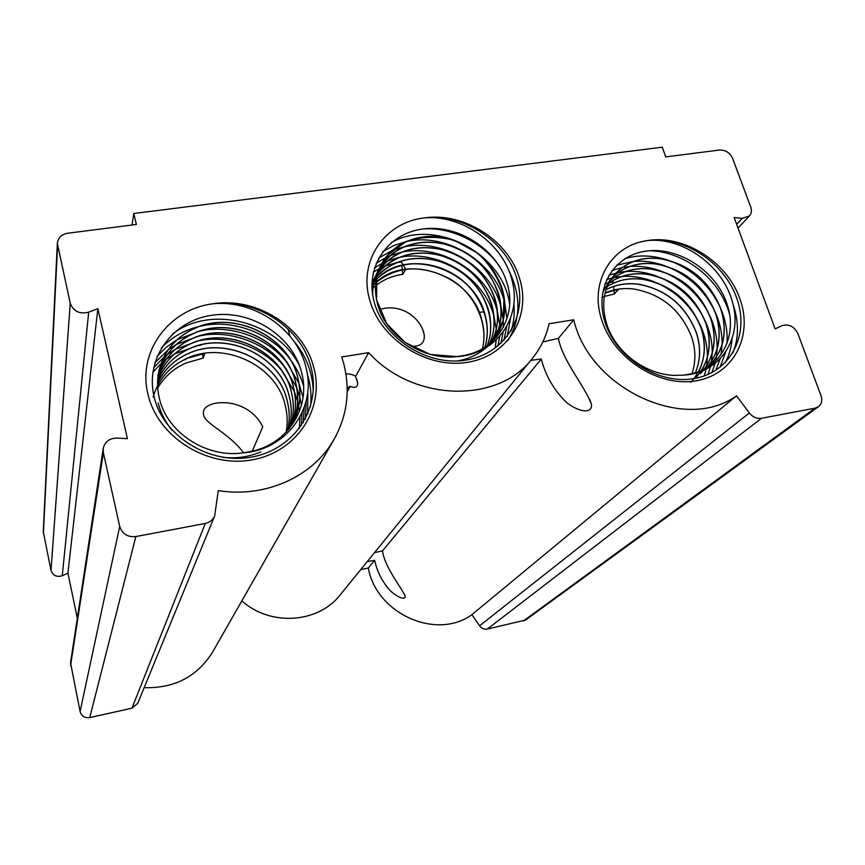 <?xml version="1.0" encoding="UTF-8"?>
<svg xmlns="http://www.w3.org/2000/svg" width="865" height="865" viewBox="0 0 865 865"><rect width="100%" height="100%" fill="white"/><g stroke="black" fill="none" stroke-linecap="round" stroke-linejoin="round"><path stroke-width="1.3" d="M519.433 277.957C531.856 315.703 508.523 355.688 467.911 362.23C427.472 369.355 380.643 339.804 369.831 300.317C357.861 261.003 384.709 222.273 424.369 217.894C462.061 214.628 503.917 243.725 512.296 281.385C521.919 317.325 496.445 354.585 456.839 356.629L465.359 355.234C498.305 348.465 516.902 315.065 507.247 283.796C497.537 249.38 458.136 224.067 422.963 228.965C387.671 233.312 364.457 267.188 374.242 302.144C384.038 339.394 428.77 367.106 467.122 359.905C505.733 353.234 527.92 315.325 516.989 279.136C506.663 241.378 463.153 212.887 424.369 217.894C463.629 211.947 508.112 240.07 519.433 277.957M185.315 359.202L185.586 359.937M461.164 235.713L466.094 237.983M479.242 312.351L484.065 311.789M410.972 346.292C420.585 346.8 425.007 342.973 424.228 334.787C421.958 321.272 405.901 305.031 384.741 308.286L379.335 309.497M374.48 552.681L382.503 550.875C384.806 567.537 400.3 585.594 405.22 596.126C405.534 601.586 393.391 595.282 387.628 587.638C381.151 579.55 376.837 570.446 374.686 560.315L367.203 561.645M345.903 373.864C350.693 373.983 353.915 374.859 355.58 376.48L357.634 382.535C357.905 387.228 355.418 388.493 350.174 386.352L347.189 388.093M542.809 341.967L558.39 338.366C562.866 361.483 584.545 385.541 591.455 404.409C592.784 416.519 572.219 409.75 562.758 398.614C552.194 387.044 545.037 373.842 541.306 359.018L530.807 360.348M605.165 292.976C613.999 289.04 623.676 287.742 634.164 289.072C661.898 294.241 681.079 310.275 691.708 337.177C695.817 349.86 695.914 362.035 692.011 373.68M695.341 372.761C700.542 360.186 700.866 346.843 696.303 332.722C685.545 305.637 666.234 289.494 638.359 284.282C626.574 282.779 615.815 284.585 606.106 289.71M606.127 289.645C615.848 284.499 626.617 282.671 638.446 284.185C666.353 289.418 685.664 305.561 696.401 332.636C700.974 346.822 700.639 360.197 695.406 372.739M690.832 382.406C704.132 367.387 707.538 349.287 701.061 328.116C690.248 300.89 670.797 284.639 642.706 279.341C629.558 277.643 617.751 280.033 607.295 286.51M607.317 286.445C617.783 279.946 629.601 277.535 642.792 279.244C670.84 284.499 690.302 300.761 701.158 328.019C706.186 343.686 705.353 358.218 698.639 371.626M695.644 378.037C709.019 362.922 712.436 344.724 705.883 323.434C694.941 296.025 675.349 279.654 647.107 274.324C632.585 272.432 619.773 275.47 608.701 283.439M608.722 283.374C619.805 275.384 632.629 272.334 647.193 274.227C675.468 279.579 695.06 295.949 705.981 323.337C711.484 340.572 710.057 356.239 701.688 370.35M700.585 373.583C713.993 358.37 717.388 340.075 710.771 318.688C699.731 291.116 679.998 274.627 651.583 269.231C635.624 267.166 621.87 270.918 610.312 280.498M610.344 280.433C621.903 270.832 635.678 267.058 651.669 269.134C680.085 274.519 699.828 291.008 710.868 318.59C716.847 337.48 714.728 354.261 704.521 368.944M705.559 369.085C719.02 353.828 722.405 335.425 715.733 313.876C704.607 286.142 684.734 269.545 656.113 264.074C638.684 261.825 624.033 266.366 612.15 277.676M612.182 277.622C624.065 266.279 638.738 261.727 656.2 263.966C684.81 269.415 704.694 286.023 715.842 313.779C722.307 334.431 719.366 352.347 707.008 367.528M708.262 366.814C723.691 351.331 727.854 332.052 720.772 309C709.505 281.06 689.481 264.333 660.709 258.83L660.428 258.797C641.592 256.483 626.195 261.879 614.226 274.973M683.934 375.107L691.838 373.712C722.188 367.052 737.715 334.539 727.076 304.177C716.209 270.745 678.192 246.244 645.863 251.153C613.404 255.532 593.909 288.586 605.132 322.526C616.507 358.683 659.768 385.455 695.114 378.373C730.741 371.788 749.36 334.896 737.25 299.733C725.616 263.068 683.62 235.496 647.961 240.513C684.129 234.588 727.119 261.803 739.813 298.62C753.502 335.296 734.061 374.221 696.693 380.687C659.53 387.715 614.355 359.18 602.018 320.861C588.622 282.714 611.296 244.946 647.928 240.524C682.463 237.161 722.772 265.296 732.363 301.874C743.024 336.788 721.032 373.064 683.934 375.107L674.04 375.442C644.555 374.015 616.464 352.606 607.111 325.337C600.84 305.54 603.219 288.737 614.258 274.94C626.217 261.792 641.635 256.375 660.514 258.689L660.795 258.732C689.621 264.268 709.646 280.984 720.869 308.902C727.876 331.652 723.897 350.747 708.943 366.176M604.419 296.457L614.345 293.959L618.659 289.191L605.143 293.051M602.613 292.63L609.933 280.13M481.546 318.861C484.476 329.284 484.778 339.221 482.454 348.649C488.725 323.813 474.528 293.473 450.741 279.406C422.715 264.333 397.695 265.458 375.691 282.79C406.215 252.623 470.203 274.519 481.546 318.861M484.865 314.027C488.141 325.791 488.163 336.82 484.941 347.135C493.104 321.953 478.983 289.148 453.984 274.41C427.418 258.408 395.316 260.495 376.102 279.763C405.815 246.622 473.112 268.128 484.865 314.027M484.897 347.168C488.098 336.874 488.065 325.856 484.8 314.125C473.068 268.269 405.836 246.73 376.091 279.828M488.238 309.129C491.861 322.213 491.536 334.344 487.276 345.546C497.462 320.018 483.503 284.823 457.271 269.339C429.516 252.472 395.554 255.435 376.675 276.789C393.045 259.889 413.697 254.624 438.663 260.992C463.564 269.274 480.097 285.32 488.238 309.129M487.233 345.578C491.471 334.398 491.785 322.288 488.174 309.227C480.043 285.439 463.532 269.404 438.631 261.1C413.697 254.732 393.045 259.976 376.664 276.854L374.75 279.2M491.666 304.166C495.645 318.579 494.888 331.836 489.417 343.924C501.83 318.05 488.12 280.53 460.634 264.214C431.678 246.439 395.77 250.385 377.432 273.87C393.337 255.51 414.216 249.304 440.069 255.229C465.976 263.274 483.178 279.59 491.666 304.166M489.385 343.946C494.823 331.89 495.569 318.655 491.601 304.264C483.124 279.709 465.943 263.403 440.036 255.337C414.216 249.401 393.348 255.597 377.41 273.924L375.659 276.368M495.137 299.117C499.505 314.946 498.229 329.36 491.32 342.345C506.209 316.179 492.877 276.324 464.116 259.057C433.949 240.275 395.954 245.336 378.351 270.983C393.694 251.164 414.735 243.973 441.485 249.412C468.419 257.197 486.303 273.762 495.137 299.117M491.277 342.367C498.164 329.414 499.429 315.033 495.072 299.214C486.249 273.891 468.376 257.327 441.453 249.531C414.735 244.081 393.694 251.25 378.329 271.048M498.662 294.003C503.484 311.443 501.505 327.132 492.747 341.048C510.62 314.73 497.926 272.399 467.857 253.964C436.457 233.972 396.127 240.232 379.454 268.15C394.094 246.86 415.243 238.664 442.912 243.552C470.874 251.034 489.449 267.847 498.662 294.003M492.736 341.059C501.44 327.175 503.398 311.53 498.597 294.1C489.395 267.977 470.83 251.164 442.88 243.66C415.243 238.772 394.094 246.947 379.432 268.215L378.005 270.842C374.35 278.141 372.588 286.196 372.696 294.997C372.566 285.147 374.815 276.227 379.421 268.204M502.241 288.813C507.409 307.486 504.857 324.105 494.607 338.658L492.758 341.037L503.235 320.158L503.992 296.23C499.289 279.363 490.563 265.036 477.804 253.25L454.579 240.383C437.236 236.004 421.017 236.394 405.923 241.573L387.055 255.705L376.881 275.935L376.535 299.82L386.752 323.705L405.166 342.508L430.208 354.423L456.839 356.629C423.169 360.554 386.46 336.712 377.875 305.194C373.864 290.445 374.815 277.168 380.73 265.371C391.856 243.498 418.433 232.48 444.351 237.637C473.339 244.773 492.639 261.836 502.241 288.813M486.865 347.146C478.259 354.542 468.365 359.148 457.196 360.975C468.365 359.148 478.259 354.542 486.876 347.146M494.607 338.658L494.531 338.756C504.782 324.224 507.333 307.605 502.165 288.91C492.574 261.954 473.285 244.892 444.286 237.745C418.401 232.577 391.769 243.627 380.676 265.49L380.73 265.371M402.257 269.848L402.776 274.346C392.656 275.686 383.552 279.525 375.453 285.861C383.552 279.525 392.656 275.686 402.776 274.356L405.75 269.296C394.354 270.745 384.33 275.265 375.68 282.855M376.718 273.632L371.928 285.082L375.324 276.227M379.4 268.258L378.005 270.842M153.127 397.035C158.403 379.119 169.799 366.176 187.327 358.207C223.992 340.886 276.659 365.257 285.288 405.544C287.515 414.638 287.796 423.515 286.131 432.176M287.558 430.651C289.829 421.158 289.732 411.34 287.256 401.198C278.562 360.662 225.506 336.063 188.581 353.471C174.449 359.743 164.112 369.625 157.56 383.119M157.56 383.065C164.069 369.582 174.416 359.689 188.602 353.374C225.527 335.977 278.595 360.543 287.299 401.111C289.775 411.286 289.872 421.114 287.58 430.619M288.878 429.127C291.894 418.801 292.035 407.988 289.31 396.689C280.53 355.883 227.073 331.079 189.878 348.563C174.752 355.299 164.004 365.992 157.635 380.654M157.635 380.6C164.036 365.895 174.784 355.18 189.9 348.465C227.095 330.992 280.563 355.764 289.343 396.603C292.078 407.934 291.927 418.768 288.91 429.094M290.186 427.288C293.938 416.227 294.338 404.506 291.386 392.115C282.52 351.028 228.663 326.019 191.197 343.589C175.098 350.768 163.961 362.294 157.808 378.167M157.808 378.124C163.961 362.208 175.098 350.671 191.219 343.492C228.695 325.932 282.552 350.909 291.418 392.029C294.392 404.442 293.981 416.184 290.207 427.245M291.462 425.191C295.992 413.448 296.673 400.873 293.495 387.466C284.542 346.097 230.285 320.883 192.527 338.529C175.508 346.119 164.036 358.445 158.144 375.496M158.09 375.637C163.939 358.478 175.433 346.076 192.56 338.42C230.306 320.785 284.574 345.978 293.538 387.379C296.717 400.798 296.035 413.394 291.483 425.158M292.673 423.039C298.057 410.594 299.041 397.165 295.635 382.752C286.596 341.091 231.928 315.66 193.89 333.382C175.757 341.502 163.95 354.769 158.479 373.193M158.5 373.075C163.982 354.661 175.79 341.394 193.911 333.285C231.95 315.563 286.629 340.972 295.679 382.654C299.095 397.089 298.101 410.529 292.694 422.996M293.808 420.801C300.123 407.664 301.453 393.38 297.809 377.951C288.683 336.009 233.593 310.351 195.274 328.159C176.082 336.777 163.972 350.974 158.965 370.739L158.987 370.631C163.982 350.876 176.092 336.68 195.295 328.062C233.615 310.265 288.715 335.88 297.852 377.864C301.507 393.305 300.155 407.599 293.83 420.758L289.31 428.608M260.819 451.908C248.861 456.98 236.167 458.774 222.727 457.315M171.962 430.121C165.183 421.85 160.587 412.789 158.176 402.917M242.481 452.936L251.996 451.26C288.456 443.388 310.665 406.842 301.777 373.161C292.986 336.053 251.164 309.324 212.141 315.228C173.022 320.526 145.331 357.688 153.84 395.575C162.231 435.96 209.708 465.413 252.18 456.969C294.9 449.086 321.326 407.566 311.324 368.544C302.069 327.835 255.954 297.733 212.963 303.788C256.418 296.76 303.496 326.494 313.725 367.398C325.154 408.118 297.236 451.984 252.169 459.823C207.276 468.289 157.462 436.911 147.969 394.148C137.189 351.601 169.097 309.151 212.909 303.799C254.829 299.55 299.333 330.246 306.707 370.771C315.53 409.459 285.764 450.222 242.481 452.936C205.773 458.061 166.664 432.046 159.301 398.138C157.106 388.828 156.998 379.659 158.987 370.631M157.722 387.996C164.339 376.751 173.789 368.404 186.072 362.965L203.156 358.099L204.821 353.374L187.305 358.305C174.081 364.176 164.177 373.269 157.592 385.585M243.541 452.817C229.474 433.257 203.653 423.18 203.567 414.389C199.534 399.349 247.066 394.18 262.733 426.878L252.245 451.206M158.468 373.226L157.852 375.702M334.322 438.901C313.725 476.096 265.879 498.327 218.272 490.628L214.65 516.005C212.866 519.984 209.752 522.471 205.297 523.444L135.837 536.57C127.588 537.327 122.214 533.943 119.705 526.417L103.357 452.698L103.216 448.438C104.903 441.647 109.509 438.187 117.013 438.068L127.415 438.696L97.864 308.621L88.684 312.189C79.58 314.384 73.428 311.411 70.238 303.258L57.339 243.4C58.041 237.788 61.512 234.393 67.751 233.226L136.378 224.468L133.751 213.493L662.255 147.201L665.726 156.9L719.421 150.045C725.476 149.872 729.876 152.662 732.612 158.392L750.755 207.092C751.955 210.606 751.501 213.569 749.404 215.969L742.235 218.358L734.147 217.547L775.137 328.895L781.917 325.673C788.783 323.683 794.102 326.332 797.887 333.62L820.993 395.651C822.518 400.344 821.653 404.042 818.398 406.723L815.014 408.172L761.514 418.282C756.81 418.898 752.755 417.125 749.339 412.962L736.504 395.802C685.307 433.138 589.562 388.958 573.765 319.791L549.113 323.737C546.215 336.593 540.636 348.152 532.375 358.413C498.327 403.825 413.557 402.149 368.62 352.661L341.729 356.964L343.448 362.597C350.541 389.38 347.503 414.811 334.322 438.901L212.671 651.951C197.242 676.625 174.406 688.529 144.152 687.664M818.398 406.723L525.628 620.01L487.373 629.05C484.249 629.569 481.654 628.487 479.588 625.795L471.901 614.658C436.468 640.63 376.275 613.739 368.328 567.991L374.686 560.315M368.328 567.991L360.792 569.538M347.2 391.78L350.174 386.352M382.503 550.875L541.306 359.018M532.375 358.413L340.248 594.806C318.396 623.254 270.41 626.682 241.843 600.861M214.65 516.005L137.719 703.353L131.934 708.197L89.744 717.593C84.77 718.199 81.548 716.177 80.088 711.517L70.53 662.774L103.216 448.438M77.331 618.183L67.913 573.171L62.269 575.733C56.69 577.388 52.938 575.614 51.013 570.413L43.261 531.661L57.339 243.4M132.075 225.019L133.751 213.493M471.901 614.658L736.504 395.802M558.39 338.366L573.765 319.791M355.58 376.48L368.62 352.661M67.913 573.171L97.864 308.621M396.613 262.646L401.328 261.868L403.166 264.939M403.209 265.025L405.696 269.21M402.247 269.761L401.738 265.371M376.751 273.578L378.319 271.037M371.961 283.039L374.058 278.973M374.08 278.919L375.626 276.422M371.95 283.342L372.977 281.72M373.01 281.666L374.707 279.254M372.101 284.455L373.961 282.131M374.004 282.077L376.059 279.817M371.939 286.618L373.377 285.05M373.421 285.007L375.648 282.833M372.036 288.91L372.966 288.023M373.01 287.98L375.399 285.904M508.404 269.523C521.26 295.246 521.076 318.936 507.852 340.605M423.212 228.933C451.671 226.727 484.27 243.368 499.981 267.08M513.842 303.312C514.816 313.098 513.929 322.234 511.172 330.733M391.391 242.535C433.83 217.818 502.814 252.202 509.626 304.242M510.545 318.115L507.247 336.453M382.827 251.596L393.683 245.617L405.447 241.789M405.826 241.703C445.27 232.015 495.277 261.381 504.695 302.901M504.792 303.301L506.955 318.742M506.728 326.494L503.949 340.334M378.675 258.073L391.91 250.655M392.04 250.601L403.079 247.131M403.458 247.055C442.447 237.734 491.536 266.571 501.051 307.432M501.149 307.832L503.214 320.039M503.225 320.18L503.408 327.111M503.084 332.16L500.921 343.383M376.178 263.317L385.466 257.716M385.509 257.694L389.412 255.932M389.542 255.878L400.755 252.407M401.144 252.321C439.658 243.357 487.849 271.686 497.451 311.887M497.559 312.287L499.7 324.645M499.711 324.786L499.927 329.533M499.927 329.587L499.873 332.874M499.635 336.442L497.991 345.957M374.513 267.912L382.925 262.949M382.968 262.928L386.958 261.133M387.088 261.079L398.473 257.608M398.862 257.521C436.922 248.915 484.205 276.735 493.904 316.276M494.023 316.687L496.229 329.176M496.24 329.327L496.467 334.16M496.467 334.214L496.467 335.912M496.467 335.923L496.434 337.242M496.283 339.891L495.104 348.206M373.377 272.129L379.108 268.766M379.227 268.701L384.547 266.258M384.666 266.204L396.224 262.733M293.83 341.059C306.037 355.656 312.525 372.382 313.292 391.25M307.27 374.037C310.762 385.098 311.8 396.073 310.362 406.983M172.405 334.095C211.092 303.939 278.292 322.115 299.658 366.068M307.81 390.45L307.68 414.259M161.441 347.741C172.027 337.036 184.656 329.943 199.328 326.483M200.129 326.3C230.598 318.385 270.399 332.733 289.148 358.045M289.656 358.694C295.981 366.825 300.609 375.897 303.561 385.931M306.221 400.452L305.388 419.017M157.116 356.369L166.188 347.287L176.882 339.869M177.109 339.74L198.896 331.371M199.728 331.198C229.43 323.845 267.945 337.718 286.466 362.089M286.996 362.749L298.976 383.454M299.074 383.703L303.01 397.446M304.188 407.437L303.312 422.661M154.889 362.716L168.188 349.784M168.286 349.698L176.06 344.648M176.298 344.508L198.496 336.193M199.35 336.02C228.306 329.23 265.523 342.616 283.807 366.057M284.358 366.738L296.695 387.639M296.792 387.898L299.787 397.132M299.82 397.262L301.398 405.317M302.047 412.756L301.344 425.721M153.613 367.841L163.69 357.353M163.745 357.31L167.259 354.531M167.367 354.445L175.26 349.352M175.498 349.211L198.128 340.951M199.004 340.778C227.203 334.539 263.122 347.449 281.168 369.961M281.741 370.653L294.435 391.759M294.543 392.018L297.614 401.338M297.647 401.468L298.685 406.15M298.695 406.215L299.463 411.243M299.917 417.049L299.431 428.391M152.867 372.253L161.063 363.505M161.085 363.484L162.728 362.057M162.771 362.013L166.361 359.18M166.458 359.116L174.471 353.98M174.719 353.85L197.793 345.632M198.69 345.47L201.34 345.038M186.072 362.965L203.156 358.099L202.551 353.742M732.774 303.442C738.991 321.521 738.98 338.085 732.752 353.169M649.81 250.709C685.069 251.758 720.048 279.103 729.563 314.341M732.071 338.821C731.455 347.265 729.152 355.266 725.162 362.803M625.049 258.624C638.305 254.624 652.707 255.143 668.256 260.203M669.78 260.733C692.811 269.718 709.592 285.212 720.134 307.216M720.826 308.773C725.778 320.537 727.822 332.128 726.946 343.524M725.735 351.86L720.069 367.311M616.626 265.231L633.667 261.392M633.926 261.371C643.852 260.57 654.124 262.019 664.752 265.717M666.331 266.301C688.237 275.156 704.348 290.035 714.663 310.935M715.398 312.535C720.091 323.218 722.318 333.879 722.08 344.508M722.08 344.789L721.064 354.499M720.123 358.791L715.798 370.317M611.988 270.518L622.14 267.545M622.216 267.523L629.644 266.496M629.904 266.474C640.057 265.696 650.534 267.263 661.336 271.199M662.968 271.826C683.739 280.53 699.158 294.77 709.224 314.546M710.024 316.222C714.955 327.046 717.323 337.891 717.117 348.757M717.117 349.028L716.404 357.115M716.393 357.202L715.755 360.716M715.139 363.311L711.852 372.599M608.884 275.167L618.043 272.572M618.129 272.551L625.687 271.524M625.946 271.513C636.337 270.756 647.02 272.453 657.995 276.627M659.714 277.319C679.349 285.861 694.054 299.463 703.851 318.115M705.418 321.38C710.111 331.879 712.382 342.389 712.23 352.92M712.219 353.223L711.527 361.419M711.506 361.505L711.073 364.024M711.073 364.046L710.9 364.889M710.511 366.587L708.035 374.426M606.625 279.492L614.009 277.535M614.096 277.514L621.784 276.486M622.043 276.476C632.683 275.74 643.592 277.589 654.762 282.022M656.524 282.758C674.981 291.105 688.962 304.026 698.466 321.521M699.374 323.294C704.834 334.431 707.505 345.686 707.397 357.05M707.397 357.332L706.705 365.657M706.694 365.754L706.327 367.939M706.1 369.096L704.24 375.918M604.927 283.666L609.09 282.617M609.122 282.606L610.041 282.423M610.117 282.412L613.22 281.882M604.419 296.446L614.345 293.959L613.977 290.067M613.977 289.991L613.642 286.445M602.018 297.398L604.343 296.479M736.645 224.327L742.235 218.358M523.293 621.059L815.014 408.172M487.373 629.05L761.514 418.282M479.588 625.795L749.339 412.962M131.934 708.197L205.297 523.444M89.744 717.593L135.837 536.57M80.088 711.517L119.705 526.417M70.595 665.466L103.357 452.698M62.269 575.733L88.684 312.189M51.013 570.413L70.238 303.258M43.391 533.413L57.566 246.071M424.228 334.787L422.628 329.349M405.22 596.126L404.939 595.077M357.634 382.535L356.704 379.173M591.455 404.409L589.854 399.457M738.007 228.046L749.404 215.969M289.937 336.02L288.034 328.895"/></g></svg>
